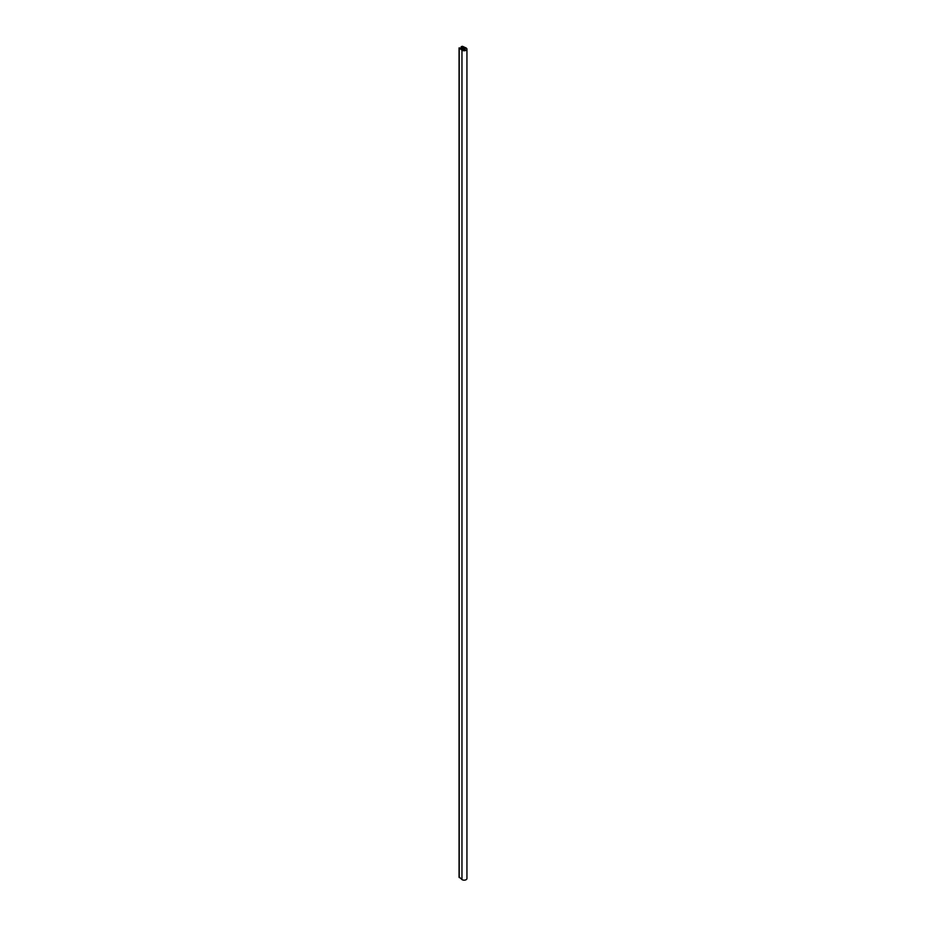 <?xml version="1.0" encoding="UTF-8"?>
<svg xmlns="http://www.w3.org/2000/svg" width="926" height="926" viewBox="0 0 926 926"><rect width="100%" height="100%" fill="white"/><g stroke="black" fill="none" stroke-linecap="round" stroke-linejoin="round"><path stroke-width="1.39" d="M461.518 46.983L462.745 47.978A1.32 0.764 0 0 0 463.127 48.546A1.32 0.764 0 0 0 462.143 48.326L459.065 47.897L461.958 50.143A2.79 1.609 0 0 0 462.167 50.27A2.79 1.609 0 0 0 465.211 50.629A2.79 1.609 0 0 0 466.935 49.136A2.79 1.609 0 0 0 466.114 47.99A2.79 1.609 0 0 0 465.882 47.874L462.468 46.3L461.229 46.647L461.518 48.337M461.958 50.143L461.958 879.561A2.79 1.609 0 0 0 462.167 879.7A2.79 1.609 0 0 0 465.211 880.047A2.79 1.609 0 0 0 466.935 878.566L466.935 49.136M459.227 877.038L461.958 879.561M463.266 47.793L463.208 47.897A1.019 0.59 0 0 0 463.463 48.488L463.023 48.742A1.019 0.59 0 0 0 462.016 48.592L463.15 49.587A1.273 0.729 0 0 0 464.933 48.557L463.266 48.326M463.243 48.742L463.243 49.645M459.227 48.164L459.227 877.593M463.023 48.742L463.023 49.506M463.463 48.615L463.463 49.749M464.933 48.557L464.933 49.703M459.065 47.897L459.065 877.316M463.289 48.673L463.289 49.68M463.498 48.546L463.498 49.773M461.229 46.647L461.229 48.198"/></g></svg>
